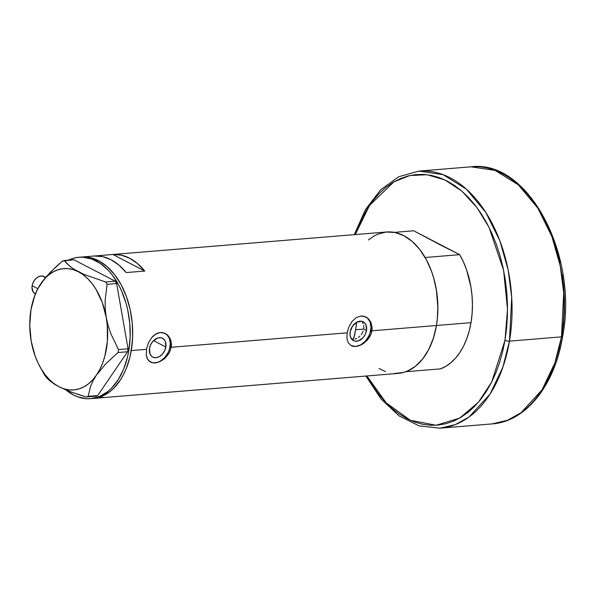 <?xml version="1.0" encoding="UTF-8"?>
<svg xmlns="http://www.w3.org/2000/svg" width="595" height="595" viewBox="0 0 595 595"><rect width="100%" height="100%" fill="white"/><g stroke="black" fill="none" stroke-linecap="round" stroke-linejoin="round"><path stroke-width="0.89" d="M45.644 277.374L44.015 276.526A9.676 6.924 117.4 0 0 32.13 285.719L37.79 288.657L32.13 285.719A9.676 6.924 117.4 0 0 35.105 293.692L35.365 293.833M366.483 330.53A10.606 7.594 -62.6 0 1 353.445 340.615A10.606 7.594 -62.6 0 1 350.18 331.869L352.5 326.186L356.777 322.192L361.582 321.24L364.266 322.497L366.051 325.071L366.483 330.53L365.211 334.412L362.898 337.811L358.257 340.898L355.081 341.158L353.646 340.712L351.37 338.756L350.15 335.654L350.18 331.869A10.606 7.594 -62.6 0 1 363.218 321.783A10.606 7.594 -62.6 0 1 366.483 330.53L363.686 329.08L366.483 330.53M363.181 331.013L362.355 332.888L363.181 331.013M361.232 334.628L362.355 332.888L361.232 334.628M358.354 337.454L359.886 336.16L358.354 337.454M355.051 339.143L356.725 338.458L355.051 339.143M351.05 338.243L353.415 339.477L355.654 329.734L363.686 329.08L363.835 327.138L363.686 329.08L355.654 329.734A64.491 41.085 85.3 0 1 353.415 339.477L351.05 338.243M165.834 347.011A10.606 7.594 -62.6 0 1 152.796 357.097A10.606 7.594 -62.6 0 1 149.531 348.35L150.803 344.468L153.116 341.069L157.757 337.982L160.933 337.722L162.368 338.168L164.644 340.124L165.403 341.56L165.834 347.011L164.562 350.901L162.249 354.293L159.237 356.688L155.987 357.707L152.997 357.201L151.747 356.39L149.962 353.809L149.531 348.35A10.606 7.594 -62.6 0 1 162.569 338.265A10.606 7.594 -62.6 0 1 165.834 347.011L153.54 340.63L165.834 347.011M150.379 362.058A16.125 11.536 117.4 0 0 170.066 346.669L171.271 347.287L169.159 353.132L164.064 359.083L157.66 362.474L152.818 362.868L150.252 361.991M351.028 345.576A16.125 11.536 117.4 0 0 370.715 330.18L371.92 330.805L371.124 333.788L368.037 339.269L363.471 343.508L360.92 344.988L355.803 346.454L351.414 345.769L348.38 343.01L346.937 338.51L347.145 332.836L171.271 347.287L169.159 353.132L165.239 358.064L160.263 361.477L155.146 362.943L152.818 362.868L149.062 361.12L147.218 358.517L146.288 354.992L146.496 349.325L148.259 343.322L151.375 337.96L153.346 335.803L157.876 332.992L160.315 332.479L162.725 332.598L167.121 334.673L170.259 338.808L171.137 341.433L171.271 347.287L347.145 332.836L348.908 326.841L352.024 321.478L356.182 317.633L360.964 315.99L363.374 316.109L367.77 318.184L370.908 322.326L372.135 327.823L371.124 333.788L369.807 336.651L366.996 340.474L360.92 344.988L355.803 346.454L350.901 345.509M90.619 398.657L398.278 373.377A70.939 45.19 -94.7 0 0 436.447 325.502L371.92 330.805L436.447 325.502A70.939 45.19 -94.7 0 0 386.661 231.983L81.478 257.055A70.939 45.19 85.3 0 1 131.264 350.574L146.496 349.325L131.264 350.574A70.939 45.19 85.3 0 1 93.095 398.449A70.939 45.19 -94.7 0 0 132.611 337.491A70.939 45.19 -94.7 0 0 98.621 260.736L89.823 257.568L80.935 257.1L89.823 257.568L98.621 260.736A70.939 45.19 -94.7 0 0 81.478 257.055L79.001 257.256A70.939 45.19 85.3 0 1 96.145 260.937L98.621 260.736L96.145 260.937A70.939 45.19 85.3 0 1 130.134 337.692A70.939 45.19 85.3 0 1 90.619 398.657A70.939 45.19 85.3 0 1 73.475 394.968A70.939 45.19 85.3 0 1 66.097 390.06L73.475 394.968L77.841 396.887L86.729 398.71L91.169 398.605L99.819 396.359L107.888 391.48L111.615 388.111L118.249 379.677L123.604 369.25L127.464 357.238L128.788 350.775L130.149 337.268L129.777 323.397L127.672 309.697L125.991 303.086L121.469 290.628L118.665 284.916L112.113 274.771L108.424 270.45L100.399 263.496L91.779 259.026L82.891 257.196L78.458 257.308L74.078 258.096L68.425 260.179A70.939 45.19 85.3 0 1 79.001 257.256M126.192 272.57A70.939 45.19 -94.7 0 0 94.278 256.006L112.857 254.474A70.939 45.19 85.3 0 1 144.771 271.045L126.192 272.57L118.933 265.087L111.005 259.717L102.697 256.653L94.278 256.006L112.857 254.474L121.276 255.129L129.584 258.193L137.512 263.555L144.771 271.045L112.857 254.474L144.771 271.045L126.192 272.57M150.766 362.251L147.731 359.492L146.288 354.992L146.496 349.325L148.259 343.322L151.375 337.96L155.533 334.115L160.315 332.479L165.113 333.371M351.414 345.769L348.38 343.01L346.937 338.51L347.145 332.836L348.908 326.841L352.024 321.478L356.182 317.633L360.964 315.99L365.761 316.89M378.993 368.491L385.501 371.607M394.388 373.437L403.202 372.544L407.478 371.079L415.555 366.208L422.74 358.889L428.764 349.414L433.391 338.139L436.447 325.502L437.347 318.823L437.846 305.064L436.596 291.215L433.658 277.805L431.583 271.432L426.325 259.636L419.772 249.498L412.171 241.406L403.804 235.665L395.013 232.496L386.118 232.028L377.468 234.274L373.34 236.393M131.264 350.574L132.625 337.06L132.254 323.189L130.149 309.497L126.4 296.503L121.142 284.708L114.59 274.57L106.981 266.478L98.621 260.736L106.981 266.478L114.59 274.57L121.142 284.708L126.4 296.503L130.149 309.497L132.254 323.189L132.625 337.06L132.164 343.895L129.941 357.037L131.264 350.574M93.646 398.397L102.295 396.151L110.365 391.279L114.091 387.91L120.725 379.469L123.574 374.486L126.081 369.049L129.941 357.037L126.081 369.049L123.574 374.486L120.725 379.469L114.091 387.91L110.365 391.279L102.295 396.151L93.646 398.397M363.642 325.287L363.835 327.138L363.642 325.287M362.266 322.103L363.106 323.576L362.266 322.103M100.867 397.445L105.07 397.467M365.68 316.86L368.699 319.054L370.908 322.326L372.135 327.823L371.92 330.805L370.715 330.18A16.125 11.536 117.4 0 0 365.873 316.949M353.385 346.335L355.758 346.431L360.689 344.884L365.271 341.247L368.788 336.086L369.978 333.17L370.983 327.228L370.06 321.888L367.353 317.968M165.031 333.341L168.05 335.535L170.259 338.808L171.486 344.304L171.271 347.287L170.066 346.669A16.125 11.536 117.4 0 0 165.224 333.438M152.737 362.824L157.571 362.422L160.04 361.366L164.622 357.736L168.14 352.575L169.33 349.659L170.334 343.717L169.411 338.377L166.704 334.457M35.291 293.789L33.208 292.004L31.966 287.489L32.569 283.927L34.242 280.543L36.719 277.85L39.627 276.266L42.528 276.028L45.436 277.62M40.43 367.598L44.878 375.512L47.154 378.286L54.093 383.954L58.987 386.772L71.422 392.135L86.201 396.962L95.75 396.173L97.677 395.571L127.568 351.749L97.677 395.571L88.127 396.352L90.641 386.14L93.08 380.688L96.516 374.984L105.977 363.612L118.018 352.538L127.568 351.749L128.066 348.796L116.627 283.532L115.199 281.182L73.869 259.732L62.393 261.123L50.441 272.116L40.899 283.57A60.861 38.772 85.3 0 1 78.436 271.781A60.861 38.772 85.3 0 1 106.245 317.485L105.233 309.028L105.122 300.624L107.078 284.313L116.627 283.532L128.066 348.796L118.517 349.585L111.027 334.174L108.223 326L106.245 317.485L105.233 309.028L105.122 300.624L107.078 284.313L105.65 281.971L84.259 274.526L75.848 270.368L71.46 267.534L66.61 263.302L64.327 260.521L73.869 259.732L115.199 281.182L105.65 281.971L84.259 274.526L73.52 268.947L69.63 266.121L64.327 260.521L62.393 261.123L56.183 266.567L45.294 277.791L37.507 289.185L33.967 297.753A60.861 38.772 85.3 0 1 40.899 283.57L37.507 289.185L35.045 294.644M43.442 373.162L47.154 378.286L50.196 381.127L58.987 386.772L68.053 390.856L78.6 394.611L86.201 396.962L88.127 396.352L90.641 386.14L93.08 380.688L96.516 374.984L105.977 363.612L118.018 352.538L118.517 349.585L111.027 334.174L108.223 326L106.245 317.485A60.861 38.772 85.3 0 1 96.516 374.984A60.861 38.772 85.3 0 1 58.987 386.772A60.861 38.772 85.3 0 1 39.582 366.051A60.861 38.772 85.3 0 1 31.171 341.069L33.112 349.451M31.171 341.054L31.178 341.084A60.861 38.772 85.3 0 1 33.967 297.753M106.245 317.485L102.266 302.468L95.996 289.274L92.128 283.651L87.867 278.81L83.278 274.83L78.436 271.781L73.423 269.714L68.336 268.672L63.256 268.665L58.265 269.691L53.461 271.744L48.909 274.778L44.699 278.743L40.899 283.57L37.574 289.185L34.785 295.484L30.985 309.697L29.75 325.242L31.171 341.069L35.157 356.085L38.028 362.972L41.427 369.279L45.287 374.902L49.549 379.751L54.145 383.73L58.987 386.772L63.992 388.84L69.079 389.881L74.159 389.889L79.15 388.862L83.962 386.817L88.506 383.782L92.723 379.818L96.516 374.984L99.841 369.369L102.638 363.076L104.846 356.197L107.383 341.188L107.286 325.368L106.245 317.485M88.127 396.352L97.677 395.571L86.201 396.962L88.127 396.352M118.517 349.585L128.066 348.796L127.568 351.749L118.018 352.538L118.517 349.585M105.65 281.971L115.199 281.182L116.627 283.532L107.078 284.313L105.65 281.971M356.606 322.297A64.491 41.085 85.3 0 1 355.654 329.734L356.606 322.297M405.812 371.734L440.374 368.893A70.939 45.19 -94.7 0 0 471.002 322.661L436.447 325.502A70.939 45.19 85.3 0 1 405.812 371.734L440.374 368.893L445.781 366.349L450.891 362.727L455.614 358.078L459.868 352.485L463.594 346.037L466.718 338.838L469.202 331.006L471.002 322.661A70.939 45.19 -94.7 0 0 459.69 254.66L463.438 261.964L466.599 269.877L470.935 287.035L472.058 295.99L472.437 305.012L472.088 313.952L471.002 322.661L436.447 325.502L434.647 333.84L432.163 341.671L429.032 348.871L425.313 355.319L421.059 360.912L416.336 365.561L411.227 369.19L405.812 371.734M368.431 239.949L373.72 236.17M440.315 244.909L459.69 254.66L425.135 257.501A70.939 45.19 85.3 0 1 436.447 325.502L437.533 316.793L437.883 307.853L436.38 289.869L434.551 281.123L432.037 272.718L428.883 264.805L425.135 257.501L459.69 254.66L413.689 230.786L440.315 244.909M394.366 232.37L413.689 230.786L394.366 232.37M354.278 234.638L365.449 209.589L380.54 189.887L398.724 176.745L418.947 171.092L470.965 166.816L495.114 170.371L518.371 184.867L537.865 208.198L551.87 236.475L560.192 265.69L563.725 292.963L561.479 336.859A3.228 0.922 9.6 0 0 562.662 336.361A3.228 0.922 -170.4 0 1 561.479 336.859A128.974 82.162 -94.7 0 0 470.965 166.816C528.189 159.051 578.645 255.181 562.662 336.361C554.867 385.032 526.047 421.669 492.087 423.908A128.974 82.162 -94.7 0 0 561.479 336.859L509.461 341.136L511.7 297.24L508.175 269.966L499.845 240.752L485.84 212.475L466.354 189.136L443.089 174.647L418.947 171.092A128.974 82.162 85.3 0 1 509.461 341.136L561.479 336.859L554.919 362.846L542.067 389.799L521.049 412.729L507.401 420.308L492.087 423.908L440.069 428.184L455.376 424.585L469.031 417.006L490.049 394.069L502.901 367.115L509.461 341.136A128.974 82.162 85.3 0 1 440.069 428.184L419.192 425.901L399.104 415.905L381.008 398.925L365.895 376.04M355.297 234.556L369.614 205.334L393.92 181.854L409.717 175.577L427.113 174.707L444.986 179.98L462.018 191.278L476.974 207.61L489.038 227.379L503.601 270.294L507.528 309.341L504.984 340.303A3.228 0.922 9.6 0 0 509.461 341.136A3.228 0.922 -170.4 0 1 504.984 340.303L502.641 351.749L499.562 362.697L495.791 373.043L491.358 382.682L486.308 391.525L480.678 399.483L474.542 406.482L467.945 412.454L460.947 417.34L453.628 421.096L446.057 423.685L438.299 425.083L430.43 425.269L422.532 424.25L414.67 422.034L406.935 418.642L399.394 414.105L392.112 408.468L385.173 401.781L378.636 394.113L372.559 385.545L366.914 375.958L386.118 402.778L410.342 420.286L436.12 425.254L459.645 418.106L478.417 402.25L491.738 381.938L504.984 340.303L506.576 328.462L507.401 316.347L507.461 304.075L506.739 291.758L505.252 279.516L503.006 267.475L500.038 255.746L496.356 244.441L492.013 233.671L487.045 223.542L481.496 214.141L475.427 205.565L468.89 197.897L461.943 191.218L454.669 185.573L447.12 181.036L439.385 177.645L431.531 175.428L423.625 174.409L415.764 174.595L408.006 175.994L400.428 178.582L393.109 182.338L386.118 187.224L379.521 193.196L373.377 200.195L367.755 208.153L362.697 216.996L355.297 234.556M544.016 218.856L548.992 228.993L553.335 239.763L557.009 251.068L559.984 262.797M562.223 274.838L563.71 287.073L564.432 299.389L564.38 311.661L563.554 323.777L561.955 335.617A3.228 0.922 -170.4 0 1 562.662 336.361M559.612 347.071L556.541 358.019M39.582 366.051L41.576 369.785"/></g></svg>
